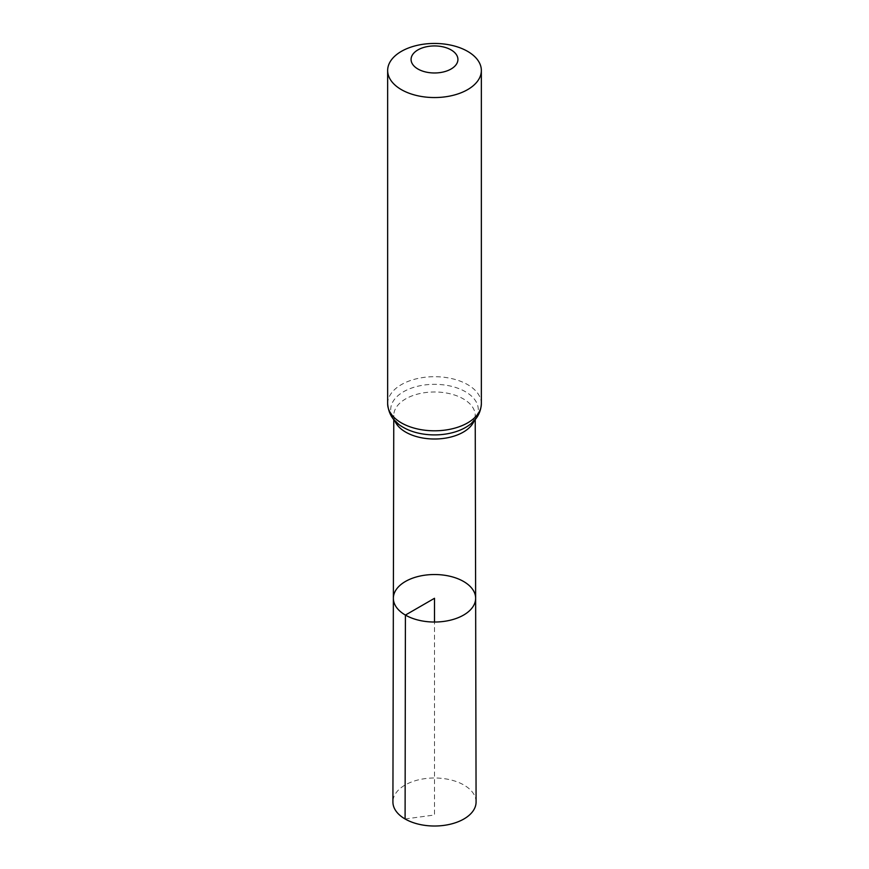 <?xml version="1.0" encoding="UTF-8"?>
<svg xmlns="http://www.w3.org/2000/svg" width="869" height="869" viewBox="0 0 869 869"><rect width="100%" height="100%" fill="white"/><g stroke="black" fill="none" stroke-linecap="round" stroke-linejoin="round"><path stroke-width="0.65" stroke-dasharray="4.34 3.26" d="M475.636 598.252A41.136 23.745 0 0 0 434.5 574.528A41.136 23.745 0 0 0 393.364 598.252M476.082 801.968A41.582 24.006 0 0 0 463.905 785.022A41.582 24.006 0 0 0 418.608 779.819A41.582 24.006 0 0 0 392.918 801.968M405.095 818.978L434.5 814.992L434.5 622.03M394.776 420.694A40.734 23.517 180 0 1 393.766 415.469A40.734 23.517 180 0 1 434.5 391.984A40.734 23.517 180 0 1 475.234 415.469A40.734 23.517 180 0 1 474.224 420.694M387.65 403.748A46.85 27.048 180 0 1 434.5 376.701A46.85 27.048 180 0 1 481.35 403.748M403.531 427.494A43.787 25.288 180 0 1 403.976 391.484A43.787 25.288 180 0 1 466.338 392.256A43.787 25.288 180 0 1 464.111 428.243C467.739 426.592 471.009 423.779 473.931 419.825L475.234 415.469L475.234 419.553M404.889 428.243L403.64 427.548C391.941 419.662 394.157 416.197 393.766 415.469L393.766 419.553"/><path stroke-width="1.3" d="M405.41 615.078A41.136 23.745 0 0 0 450.261 620.216A41.136 23.745 0 0 0 475.636 598.252A41.136 23.745 0 0 0 434.5 574.528A41.136 23.745 0 0 0 393.364 598.252A41.136 23.745 0 0 0 405.41 615.078A41.136 23.745 0 0 0 450.261 620.216A41.136 23.745 0 0 0 475.636 598.252L476.082 801.968A41.582 24.006 0 0 1 450.435 824.181A41.582 24.006 0 0 1 405.095 818.978A41.582 24.006 0 0 1 392.918 801.968L393.364 598.252A41.136 23.745 0 0 0 405.41 615.078M417.935 69.02A23.43 13.524 180 0 1 428.439 46.394A23.43 13.524 180 0 1 457.127 62.959A23.43 13.524 180 0 1 417.935 69.02M401.369 89.626A46.85 27.048 180 0 1 387.65 70.498A46.85 27.048 180 0 1 434.5 43.45A46.85 27.048 180 0 1 481.35 70.498A46.85 27.048 180 0 1 452.434 95.492A46.85 27.048 180 0 1 401.369 89.626M434.5 622.03L434.5 598.285L405.41 615.078L405.095 818.978M474.224 420.694A40.734 23.517 180 0 1 445.808 438.085A40.734 23.517 180 0 1 405.704 432.121A40.734 23.517 180 0 1 394.776 420.694M481.35 70.498L481.35 403.748A46.85 27.048 180 0 1 452.434 428.743A46.85 27.048 180 0 1 401.369 422.877A46.85 27.048 180 0 1 387.65 403.748C388.497 414.274 393.755 422.171 403.433 427.439L404.889 428.243A43.787 25.288 180 0 1 403.531 427.494M481.35 403.748C480.763 414.307 475.017 422.475 464.111 428.243A43.787 25.288 180 0 1 404.889 428.243M393.766 419.553L393.364 598.252M475.234 419.553L475.636 598.252M387.65 70.498L387.65 403.748"/></g></svg>
